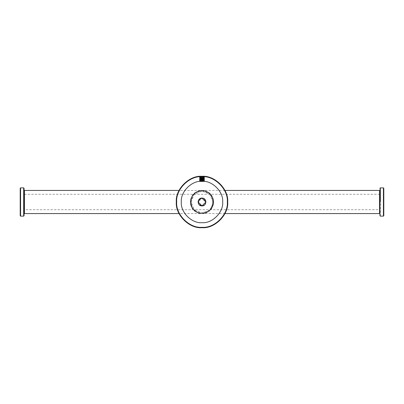 <?xml version="1.0" encoding="UTF-8"?>
<svg xmlns="http://www.w3.org/2000/svg" width="404" height="404" viewBox="0 0 404 404"><rect width="100%" height="100%" fill="white"/><g stroke="black" fill="none" stroke-linecap="round" stroke-linejoin="round"><path stroke-width="0.3" stroke-dasharray="2.02 1.52" d="M202.091 181.315L204.56 181.108L204.02 181.411L199.985 181.032L204.02 180.583L199.98 180.133L204.015 179.684L199.98 179.235L204.02 178.78L199.98 178.331L204.015 177.881L199.98 177.432L204.02 176.982L199.98 176.533L204.485 176.422M203.288 181.356L199.95 181.032L204.05 180.583L199.95 180.133L204.05 179.684L199.95 179.235L204.05 178.785L199.95 178.331L204.05 177.881L199.95 177.432L204.05 176.982L199.95 176.533L202.869 176.321M202 227.694C214.716 228.846 228.846 214.716 227.694 202C228.846 189.284 214.716 175.154 202 176.306C189.284 175.154 175.154 189.284 176.306 202C175.154 214.716 189.284 228.846 202 227.694M203.697 181.386L199.95 181.022L204.05 180.573L199.95 180.123L204.05 179.669L199.95 179.219L204.05 178.77L199.95 178.321L204.05 177.871L199.95 177.422L204.05 176.972L199.95 176.523L201.753 176.306M201.283 176.316L200.934 176.326M200.864 176.331L200.591 176.341M200.248 176.366L199.955 176.386M199.854 176.391L200.126 176.371M200.106 176.376L202 176.306M200.813 176.331L204.57 176.599L204.06 176.901L199.924 176.619L203.262 176.336M199.43 181.406L204.57 180.957L199.43 180.507L204.57 180.058L199.43 179.608L204.57 179.159L199.43 178.709L204.57 178.26L199.43 177.811L204.57 177.361L199.43 176.907L204.555 176.447M204.56 181.108L199.43 180.644L204.555 180.209L199.43 179.745L204.56 179.31L199.43 178.846L204.57 178.396L199.445 177.962L204.57 177.497L199.43 177.048L204.555 176.614M200.364 181.381L201.616 181.32L199.94 181.103L204.076 180.664L199.94 180.204L204.076 179.765L199.924 179.315L204.076 178.866L199.924 178.417L204.076 177.967L199.924 177.518L204.076 177.068L199.924 176.619M201.924 176.306L199.98 176.523L204.02 176.972L199.98 177.422L204.02 177.871L199.98 178.321L204.015 178.77L199.98 179.219L204.015 179.669L199.98 180.118L204.015 180.573L199.985 181.022L203.616 181.376M202.242 181.315L201.818 181.315M204.06 181.416L199.924 180.936L204.076 180.487L199.924 180.038L204.076 179.588L199.924 179.139L204.076 178.689L199.924 178.24L204.076 177.79L199.924 177.341L204.076 177.068M222.685 202C223.609 212.236 212.236 223.609 202 222.685C191.764 223.609 180.391 212.236 181.315 202C180.391 191.764 191.764 180.391 202 181.315C212.236 180.391 223.609 191.764 222.685 202M198.283 200.758L202 198.081L205.717 200.758M202 213.564C207.722 214.08 214.08 207.722 213.564 202C214.08 196.278 207.722 189.92 202 190.436C196.278 189.92 189.92 196.278 190.436 202C189.92 207.722 196.278 214.08 202 213.564C207.722 214.08 214.08 207.722 213.564 202C214.08 196.278 207.722 189.92 202 190.436C196.278 189.92 189.92 196.278 190.436 202C189.92 207.722 196.278 214.08 202 213.564M202.374 205.838L202 205.853L198.147 202L202 198.147L205.853 202L202 205.853L201.636 205.838M379.947 188.254L379.947 215.746M383.8 202L383.8 215.746L383.8 202M201.268 205.782L200.894 205.692M199.844 205.197L199.278 204.732M198.44 200.52L198.147 202L198.44 203.48L199.258 199.293M199.283 199.268L199.844 198.803M200.515 198.445L200.884 198.308M201.253 198.218L201.793 198.152M202 205.853L205.853 201.97M205.808 201.389L204.156 198.808M203.495 198.45L203.131 198.314M202.752 198.218L202 198.147M205.853 202L202.692 205.793M379.947 190.824L379.947 213.176L379.947 190.824L379.947 202L379.947 194.289L24.053 194.289L24.053 202C24.053 211.938 24.053 211.938 24.053 202C24.053 192.062 24.053 192.062 24.053 202L24.053 209.711L379.947 209.711L379.947 202C379.947 211.938 379.947 211.938 379.947 202C379.947 192.062 379.947 192.062 379.947 202L379.947 213.176M24.053 213.176L24.053 190.824L24.053 213.176M24.053 188.254L24.053 215.746L24.053 188.254M20.2 215.746L20.2 188.254L20.2 215.746M208.161 192.218L207.959 192.849C214.64 195.607 214.665 208.368 207.959 211.151C214.332 208.262 214.332 195.738 207.959 192.849C206.449 191.769 204.464 191.178 202 191.077C199.52 191.183 197.531 191.774 196.041 192.849C189.668 195.738 189.668 208.262 196.041 211.151C198.753 213.423 205.237 213.438 207.959 211.151L208.161 211.782C215.125 208.681 215.1 195.294 208.161 192.218C204.055 189.9 199.945 189.9 195.839 192.218L196.041 192.849C189.335 195.632 189.36 208.393 196.041 211.151L195.839 211.782C199.945 214.1 204.055 214.1 208.161 211.782M191.077 202L194.279 194.279L202 191.077L209.721 194.279L212.923 202L211.696 207.025L207.959 211.151L202 212.923L194.279 209.721L191.077 202M202 190.436L210.176 193.824L213.564 202L210.176 210.176L202 213.564L195.839 211.782L191.774 207.398L190.436 202L193.824 193.824L202 190.436M195.839 192.218C188.875 195.319 188.9 208.706 195.839 211.782M202 227.311C189.476 228.442 175.558 214.524 176.689 202C175.558 189.476 189.476 175.558 202 176.689C214.524 175.558 228.442 189.476 227.311 202C228.442 214.524 214.524 228.442 202 227.311M380.331 216.135L380.331 187.865M383.416 187.865L383.416 216.135M24.442 213.564L24.442 190.436L24.442 213.564M379.558 202L379.558 190.436L379.558 202M23.669 187.865L23.669 216.135L23.669 187.865M20.584 216.135L20.584 187.865L20.584 216.135M202 190.824C196.47 190.324 190.324 196.47 190.824 202C190.324 207.53 196.47 213.676 202 213.176C207.53 213.676 213.676 207.53 213.176 202C213.676 196.47 207.53 190.324 202 190.824M199.94 181.103L199.445 181.391M204.05 180.583L204.56 180.942M199.924 180.038L199.44 180.492M204.076 179.588L204.555 180.043M199.94 179.305L199.445 179.593M204.06 178.856L204.56 179.144M199.95 178.331L199.44 178.694M204.05 177.881L204.555 178.245M199.924 177.341L199.445 177.795M204.06 177.058L204.56 177.346M199.94 176.609L199.44 176.896M199.44 178.861L199.924 179.315M199.44 180.659L199.95 181.022M204.555 180.209L204.05 180.573M199.445 179.76L199.94 180.048M204.56 179.31L204.06 179.598M204.555 178.411L204.05 178.77M199.445 177.962L199.95 178.321M204.56 177.513L204.06 177.8M199.445 177.063L199.94 177.351M224.947 190.436L179.053 190.436M224.947 213.564L179.053 213.564"/><path stroke-width="0.61" d="M203.611 181.376L202.697 181.325M202 227.694C189.284 228.846 175.154 214.716 176.306 202C175.154 189.284 189.284 175.154 202 176.306C214.716 175.154 228.846 189.284 227.694 202C228.846 214.716 214.716 228.846 202 227.694M203.025 176.326L201.924 176.306M200.813 176.331L200.546 176.346M203.954 176.376L203.697 176.361M199.879 181.426L204.02 181.411M200.364 181.381L200.081 181.406M202.55 181.32L202.242 181.315M222.685 202C223.609 212.236 212.236 223.609 202 222.685C191.764 223.609 180.391 212.236 181.315 202C180.391 191.764 191.764 180.391 202 181.315C212.236 180.391 223.609 191.764 222.685 202M205.717 200.758L205.919 202L202 205.919C196.945 206.136 196.945 197.864 202 198.081C207.055 197.864 207.055 206.136 202 205.919L198.081 202L198.283 200.758M202 198.147C197.031 197.935 197.031 206.065 202 205.853C206.969 206.065 206.969 197.935 202 198.147L205.853 202M379.947 202L379.947 215.746L379.947 202M383.8 202L383.8 215.746L383.416 216.135L383.416 187.865L383.8 188.254L383.8 202M201.636 205.838L201.268 205.782M200.894 205.692L200.525 205.56M200.429 205.52L199.844 205.197M198.803 204.156L198.44 203.48L198.803 204.156M199.844 198.803L200.515 198.445M200.884 198.308L201.253 198.218M205.853 201.97L205.808 201.389M204.156 198.808L203.495 198.45M203.131 198.314L202.752 198.218M202.692 205.793L202.374 205.838M201.455 198.182L198.44 200.52M199.293 204.742L202 205.853M179.053 190.436L24.442 190.436L24.442 213.564L24.053 213.176M20.2 188.254L20.584 187.865L23.669 187.865L24.053 188.254L24.053 215.746L24.053 188.254M24.053 215.746L23.669 216.135L20.584 216.135L20.584 187.865L20.584 216.135L20.2 215.746L20.2 188.254L20.2 215.746M202 227.311C214.524 228.442 228.442 214.524 227.311 202C228.442 189.476 214.524 175.558 202 176.689C189.476 175.558 175.558 189.476 176.689 202C175.558 214.524 189.476 228.442 202 227.311M380.331 202L380.331 187.865L380.331 202M379.947 213.176L379.558 213.564L379.558 190.436L379.947 190.824M23.669 187.865L23.669 216.135L23.669 187.865M383.416 187.865L380.331 187.865L379.947 188.254M383.416 216.135L380.331 216.135L379.947 215.746M24.442 190.436L24.053 190.824M379.558 190.436L224.947 190.436M379.558 213.564L224.947 213.564M179.053 213.564L24.442 213.564"/></g></svg>
